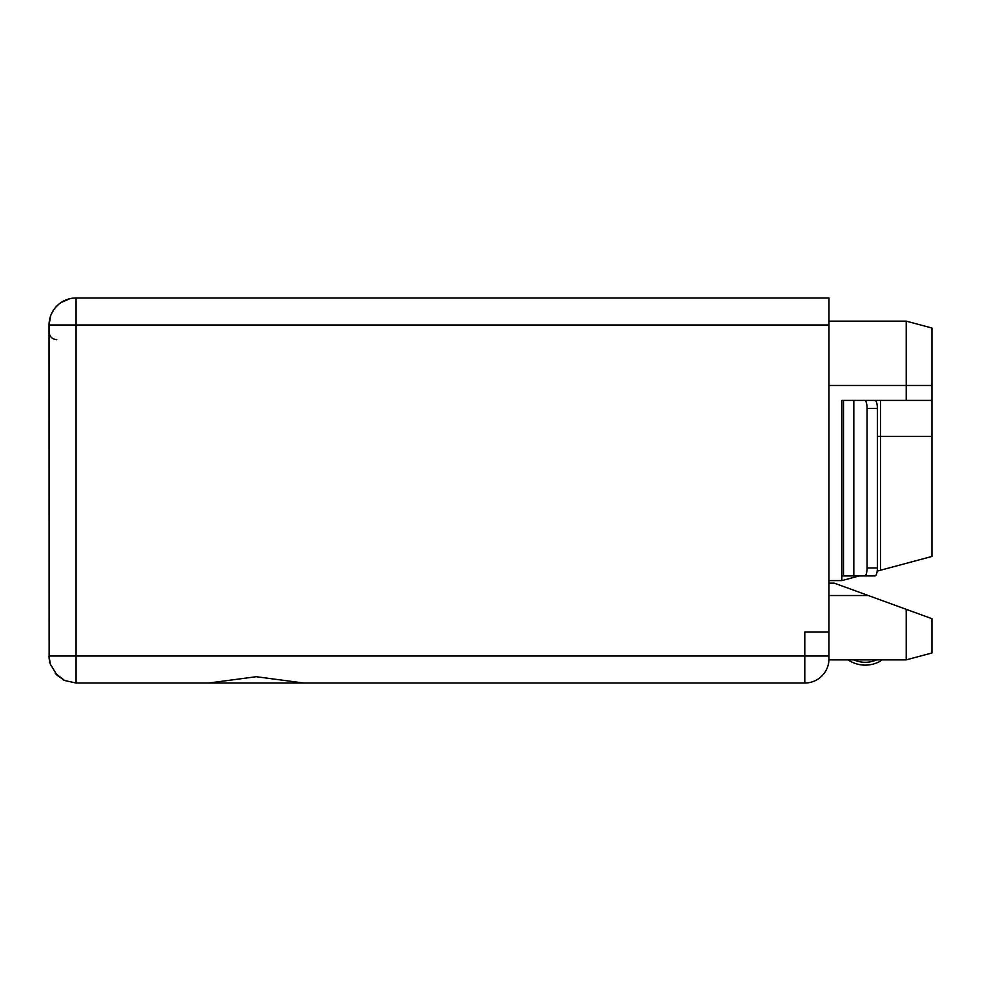 <?xml version="1.0" encoding="UTF-8"?>
<svg xmlns="http://www.w3.org/2000/svg" width="981" height="981" viewBox="0 0 981 981"><rect width="100%" height="100%" fill="white"/><g stroke="black" fill="none" stroke-linecap="round" stroke-linejoin="round"><path stroke-width="1.47" d="M880.46 599.955L931.95 618.692L931.95 652.978L906.211 659.87L828.97 659.87L828.982 324.993L49.05 324.993A27.027 27.027 0 0 1 76.077 297.966L828.982 297.966L828.982 324.993M49.136 658.226L49.05 324.993L50.644 315.845M828.982 580.593L841.857 580.593L859.246 575.933M864.702 400.407L874.991 400.407A7.971 2.379 90 0 1 877.37 408.378L867.081 408.378A7.971 2.379 -90 0 0 864.702 400.407L841.857 400.407L841.857 580.593M867.081 408.378L867.081 567.962A7.971 2.379 -90 0 1 864.702 575.933L841.857 575.933M855.346 400.407L931.95 400.407L931.95 556.448L877.173 571.126M828.982 321.13L906.211 321.13L906.211 400.407M931.95 328.022L906.211 321.13L931.95 328.022L931.95 400.407L880.472 400.407L880.472 570.243M874.991 400.407L880.472 400.407M877.37 408.378L877.37 567.962A7.971 2.379 90 0 1 874.991 575.933L864.702 575.933M931.95 652.978L906.211 659.87L906.211 609.324L834.353 583.168L828.982 583.168M49.688 661.856L49.553 661.231M208.622 683.034L804.788 683.034L303.902 683.034L256.262 676.718L208.622 683.034L76.077 683.034L64.636 680.495L56.984 675.136L50.313 664.162L49.05 656.007A27.027 27.027 0 0 0 50.313 664.162M76.077 297.966L76.077 683.034L64.636 680.495L55.267 673.248A27.027 27.027 0 0 0 55.635 673.689M881.6 659.87A6.303 6.303 0 0 1 879.54 661.599A6.303 6.303 0 0 0 881.6 659.87A6.303 6.303 0 0 1 879.54 661.599A6.303 6.303 0 0 0 881.6 659.87A6.303 6.303 0 0 1 879.54 661.599A6.303 6.303 0 0 0 881.6 659.87A6.303 6.303 0 0 1 879.54 661.599A6.303 6.303 0 0 0 881.6 659.87A6.303 6.303 0 0 1 879.54 661.599A6.303 6.303 0 0 0 881.6 659.87A6.303 6.303 0 0 1 879.54 661.599A6.303 6.303 0 0 0 881.6 659.87A6.303 6.303 0 0 1 879.54 661.599A6.303 6.303 0 0 0 881.6 659.87A6.303 6.303 0 0 1 879.54 661.599A6.303 6.303 0 0 0 881.6 659.87A6.303 6.303 0 0 1 879.54 661.599A6.303 6.303 0 0 0 881.6 659.87A6.303 6.303 0 0 1 879.54 661.599A6.303 6.303 0 0 0 881.6 659.87A6.303 6.303 0 0 1 879.54 661.599A6.303 6.303 0 0 0 881.6 659.87A6.303 6.303 0 0 1 879.54 661.599A6.303 6.303 0 0 0 881.6 659.87A6.303 6.303 0 0 1 879.54 661.599A6.303 6.303 0 0 0 881.6 659.87A6.303 6.303 0 0 1 879.54 661.599A30.754 30.754 0 0 1 848.05 659.87M876.609 659.87A27.934 27.934 0 0 1 853.875 659.87A27.934 27.934 0 0 0 876.609 659.87A27.934 27.934 0 0 1 853.875 659.87A27.934 27.934 0 0 0 876.609 659.87A27.934 27.934 0 0 1 853.875 659.87A27.934 27.934 0 0 0 876.609 659.87A27.934 27.934 0 0 1 853.875 659.87A27.934 27.934 0 0 0 876.609 659.87A27.934 27.934 0 0 1 853.875 659.87A27.934 27.934 0 0 0 876.609 659.87A27.934 27.934 0 0 1 853.875 659.87A27.934 27.934 0 0 0 876.609 659.87A27.934 27.934 0 0 1 853.875 659.87A27.934 27.934 0 0 0 876.609 659.87A27.934 27.934 0 0 1 853.875 659.87A27.934 27.934 0 0 0 876.609 659.87A27.934 27.934 0 0 1 853.875 659.87A27.934 27.934 0 0 0 876.609 659.87A27.934 27.934 0 0 1 853.875 659.87A27.934 27.934 0 0 0 876.609 659.87A27.934 27.934 0 0 1 853.875 659.87A27.934 27.934 0 0 0 876.609 659.87A27.934 27.934 0 0 1 853.875 659.87A27.934 27.934 0 0 0 876.609 659.87A27.934 27.934 0 0 1 853.875 659.87A27.934 27.934 0 0 0 876.609 659.87A27.934 27.934 0 0 1 853.875 659.87M804.788 683.034A24.194 24.194 0 0 0 828.982 658.84A24.194 24.194 0 0 1 804.788 683.034L804.788 656.007L828.982 656.007M828.982 632.071L804.788 632.071L804.788 656.007L49.05 656.007M52.68 311.455A27.027 27.027 0 0 0 51.588 313.552L54.041 309.334M55.512 307.445L58.835 304.171M60.883 302.639L69.884 298.678M853.813 400.407L853.813 575.933M828.982 385.484L931.95 385.484M843.513 400.407L843.513 575.933M877.37 567.962L867.081 567.962M868.295 595.516L828.982 595.516M76.077 316.618L76.077 315.833M931.95 436.447L877.37 436.447M56.775 339.659C52.128 339.242 49.553 336.667 49.05 331.934M56.861 675.014A27.027 27.027 0 0 0 56.984 675.136A27.027 27.027 0 0 1 55.267 673.248M62.539 679.404A27.027 27.027 0 0 0 64.636 680.495"/></g></svg>
